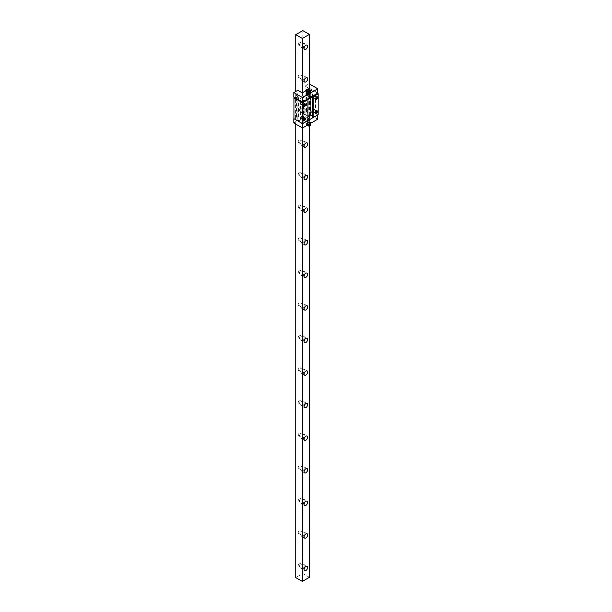 <?xml version="1.0" encoding="UTF-8"?>
<svg xmlns="http://www.w3.org/2000/svg" width="612" height="612" viewBox="0 0 612 612"><rect width="100%" height="100%" fill="white"/><g stroke="black" fill="none" stroke-linecap="round" stroke-linejoin="round"><path stroke-width="0.46" stroke-dasharray="3.06 2.29" d="M309.389 577.33L302.802 573.528L295.749 577.598M309.389 125.95L309.389 88.748M302.802 573.528L302.802 30.6M302.336 127.893L302.336 92.817M304.095 113.465A2.494 1.438 120 0 0 304.615 114.605A2.494 1.438 120 0 0 306.536 113.939A2.494 1.438 120 0 0 307.622 111.43A2.494 1.438 120 0 0 307.109 110.29A2.494 1.438 120 0 0 305.181 110.956A2.494 1.438 120 0 0 304.095 113.465M295.749 124.091L295.749 91.463M298.22 44.102A1.499 0.864 120 0 0 298.526 44.791A1.499 0.864 120 0 0 299.681 44.393A1.499 0.864 120 0 0 300.331 42.886A1.499 0.864 120 0 0 300.025 42.197A1.499 0.864 120 0 0 298.87 42.603A1.499 0.864 120 0 0 298.22 44.102M298.22 76.684A1.499 0.864 120 0 0 298.526 77.364A1.499 0.864 120 0 0 299.681 76.967A1.499 0.864 120 0 0 300.331 75.46A1.499 0.864 120 0 0 300.025 74.771A1.499 0.864 120 0 0 298.87 75.177A1.499 0.864 120 0 0 298.22 76.684M298.22 109.257A1.499 0.864 120 0 0 298.526 109.938A1.499 0.864 120 0 0 299.681 109.54A1.499 0.864 120 0 0 300.331 108.033A1.499 0.864 120 0 0 300.025 107.352A1.499 0.864 120 0 0 298.87 107.75A1.499 0.864 120 0 0 298.22 109.257M298.22 141.831A1.499 0.864 120 0 0 298.526 142.52A1.499 0.864 120 0 0 299.681 142.114A1.499 0.864 120 0 0 300.331 140.607A1.499 0.864 120 0 0 300.025 139.926A1.499 0.864 120 0 0 298.87 140.324A1.499 0.864 120 0 0 298.22 141.831M298.22 174.405A1.499 0.864 120 0 0 298.526 175.093A1.499 0.864 120 0 0 299.681 174.695A1.499 0.864 120 0 0 300.331 173.188A1.499 0.864 120 0 0 300.025 172.5A1.499 0.864 120 0 0 298.87 172.905A1.499 0.864 120 0 0 298.22 174.405M298.22 206.986A1.499 0.864 120 0 0 298.526 207.667A1.499 0.864 120 0 0 299.681 207.269A1.499 0.864 120 0 0 300.331 205.762A1.499 0.864 120 0 0 300.025 205.074A1.499 0.864 120 0 0 298.87 205.479A1.499 0.864 120 0 0 298.22 206.986M298.22 239.56A1.499 0.864 120 0 0 298.526 240.241A1.499 0.864 120 0 0 299.681 239.843A1.499 0.864 120 0 0 300.331 238.336A1.499 0.864 120 0 0 300.025 237.655A1.499 0.864 120 0 0 298.87 238.053A1.499 0.864 120 0 0 298.22 239.56M298.22 272.133A1.499 0.864 120 0 0 298.526 272.822A1.499 0.864 120 0 0 299.681 272.417A1.499 0.864 120 0 0 300.331 270.917A1.499 0.864 120 0 0 300.025 270.229A1.499 0.864 120 0 0 298.87 270.626A1.499 0.864 120 0 0 298.22 272.133M298.22 304.707A1.499 0.864 120 0 0 298.526 305.396A1.499 0.864 120 0 0 299.681 304.998A1.499 0.864 120 0 0 300.331 303.491A1.499 0.864 120 0 0 300.025 302.802A1.499 0.864 120 0 0 298.87 303.208A1.499 0.864 120 0 0 298.22 304.707M298.22 337.288A1.499 0.864 120 0 0 298.526 337.969A1.499 0.864 120 0 0 299.681 337.572A1.499 0.864 120 0 0 300.331 336.065A1.499 0.864 120 0 0 300.025 335.376A1.499 0.864 120 0 0 298.87 335.781A1.499 0.864 120 0 0 298.22 337.288M298.22 369.862A1.499 0.864 120 0 0 298.526 370.543A1.499 0.864 120 0 0 299.681 370.145A1.499 0.864 120 0 0 300.331 368.638A1.499 0.864 120 0 0 300.025 367.957A1.499 0.864 120 0 0 298.87 368.355A1.499 0.864 120 0 0 298.22 369.862M298.22 402.436A1.499 0.864 120 0 0 298.526 403.124A1.499 0.864 120 0 0 299.681 402.719A1.499 0.864 120 0 0 300.331 401.22A1.499 0.864 120 0 0 300.025 400.531A1.499 0.864 120 0 0 298.87 400.929A1.499 0.864 120 0 0 298.22 402.436M298.22 435.01A1.499 0.864 120 0 0 298.526 435.698A1.499 0.864 120 0 0 299.681 435.3A1.499 0.864 120 0 0 300.331 433.793A1.499 0.864 120 0 0 300.025 433.105A1.499 0.864 120 0 0 298.87 433.51A1.499 0.864 120 0 0 298.22 435.01M298.22 467.591A1.499 0.864 120 0 0 298.526 468.272A1.499 0.864 120 0 0 299.681 467.874A1.499 0.864 120 0 0 300.331 466.367A1.499 0.864 120 0 0 300.025 465.686A1.499 0.864 120 0 0 298.87 466.084A1.499 0.864 120 0 0 298.22 467.591M298.22 500.165A1.499 0.864 120 0 0 298.526 500.853A1.499 0.864 120 0 0 299.681 500.448A1.499 0.864 120 0 0 300.331 498.941A1.499 0.864 120 0 0 300.025 498.26A1.499 0.864 120 0 0 298.87 498.658A1.499 0.864 120 0 0 298.22 500.165M298.22 532.738A1.499 0.864 120 0 0 298.526 533.427A1.499 0.864 120 0 0 299.681 533.021A1.499 0.864 120 0 0 300.331 531.522A1.499 0.864 120 0 0 300.025 530.833A1.499 0.864 120 0 0 298.87 531.231A1.499 0.864 120 0 0 298.22 532.738M298.22 565.312A1.499 0.864 120 0 0 298.526 566.001A1.499 0.864 120 0 0 299.681 565.603A1.499 0.864 120 0 0 300.331 564.096A1.499 0.864 120 0 0 300.025 563.407A1.499 0.864 120 0 0 298.87 563.813A1.499 0.864 120 0 0 298.22 565.312M302.076 46.328A1.499 0.864 120 0 0 302.382 47.017A1.499 0.864 120 0 0 303.537 46.619A1.499 0.864 120 0 0 304.187 45.112A1.499 0.864 -60 0 0 303.881 44.424A1.499 0.864 -60 0 0 302.726 44.829A1.499 0.864 -60 0 0 302.076 46.328M304.378 43.559A2.494 1.438 -60 0 0 302.458 44.232A2.494 1.438 -60 0 0 301.372 46.742A2.494 1.438 120 0 0 301.884 47.881A2.494 1.438 120 0 0 303.804 47.208A2.494 1.438 120 0 0 304.898 44.699A2.494 1.438 -60 0 0 304.378 43.559L307.109 45.135M302.076 78.91A1.499 0.864 120 0 0 302.382 79.591A1.499 0.864 120 0 0 303.537 79.193A1.499 0.864 120 0 0 304.187 77.686A1.499 0.864 -60 0 0 303.881 76.997A1.499 0.864 -60 0 0 302.726 77.403A1.499 0.864 -60 0 0 302.076 78.91M304.378 76.14A2.494 1.438 -60 0 0 302.458 76.806A2.494 1.438 -60 0 0 301.372 79.315A2.494 1.438 120 0 0 301.884 80.455A2.494 1.438 120 0 0 303.804 79.79A2.494 1.438 120 0 0 304.898 77.28A2.494 1.438 -60 0 0 304.378 76.14L307.109 77.709M302.076 111.483A1.499 0.864 120 0 0 302.382 112.164A1.499 0.864 120 0 0 303.537 111.766A1.499 0.864 120 0 0 304.187 110.259A1.499 0.864 -60 0 0 303.881 109.579A1.499 0.864 -60 0 0 302.726 109.976A1.499 0.864 -60 0 0 302.076 111.483M304.378 108.714A2.494 1.438 -60 0 0 302.458 109.38A2.494 1.438 -60 0 0 301.372 111.889A2.494 1.438 120 0 0 301.884 113.029A2.494 1.438 120 0 0 303.804 112.363A2.494 1.438 120 0 0 304.898 109.854A2.494 1.438 -60 0 0 304.378 108.714L307.109 110.29M302.076 144.057A1.499 0.864 120 0 0 302.382 144.746A1.499 0.864 120 0 0 303.537 144.34A1.499 0.864 120 0 0 304.187 142.833A1.499 0.864 -60 0 0 303.881 142.152A1.499 0.864 -60 0 0 302.726 142.55A1.499 0.864 -60 0 0 302.076 144.057M304.378 141.288A2.494 1.438 -60 0 0 302.458 141.953A2.494 1.438 -60 0 0 301.372 144.463A2.494 1.438 120 0 0 301.884 145.61A2.494 1.438 120 0 0 303.804 144.937A2.494 1.438 120 0 0 304.898 142.428A2.494 1.438 -60 0 0 304.378 141.288L307.109 142.864M302.076 176.631A1.499 0.864 120 0 0 302.382 177.319A1.499 0.864 120 0 0 303.537 176.922A1.499 0.864 120 0 0 304.187 175.415A1.499 0.864 -60 0 0 303.881 174.726A1.499 0.864 -60 0 0 302.726 175.131A1.499 0.864 -60 0 0 302.076 176.631M304.378 173.862A2.494 1.438 -60 0 0 302.458 174.535A2.494 1.438 -60 0 0 301.372 177.044A2.494 1.438 120 0 0 301.884 178.184A2.494 1.438 120 0 0 303.804 177.518A2.494 1.438 120 0 0 304.898 175.001A2.494 1.438 -60 0 0 304.378 173.862L307.109 175.437M302.076 209.212A1.499 0.864 120 0 0 302.382 209.893A1.499 0.864 120 0 0 303.537 209.495A1.499 0.864 120 0 0 304.187 207.988A1.499 0.864 -60 0 0 303.881 207.3A1.499 0.864 -60 0 0 302.726 207.705A1.499 0.864 -60 0 0 302.076 209.212M304.378 206.443A2.494 1.438 -60 0 0 302.458 207.108A2.494 1.438 -60 0 0 301.372 209.618A2.494 1.438 120 0 0 301.884 210.757A2.494 1.438 120 0 0 303.804 210.092A2.494 1.438 120 0 0 304.898 207.583A2.494 1.438 -60 0 0 304.378 206.443L307.109 208.011M302.076 241.786A1.499 0.864 120 0 0 302.382 242.467A1.499 0.864 120 0 0 303.537 242.069A1.499 0.864 120 0 0 304.187 240.562A1.499 0.864 -60 0 0 303.881 239.881A1.499 0.864 -60 0 0 302.726 240.279A1.499 0.864 -60 0 0 302.076 241.786M304.378 239.017A2.494 1.438 -60 0 0 302.458 239.682A2.494 1.438 -60 0 0 301.372 242.191A2.494 1.438 120 0 0 301.884 243.331A2.494 1.438 120 0 0 303.804 242.666A2.494 1.438 120 0 0 304.898 240.156A2.494 1.438 -60 0 0 304.378 239.017L307.109 240.593M302.076 274.36A1.499 0.864 120 0 0 302.382 275.048A1.499 0.864 120 0 0 303.537 274.643A1.499 0.864 120 0 0 304.187 273.136A1.499 0.864 -60 0 0 303.881 272.455A1.499 0.864 -60 0 0 302.726 272.853A1.499 0.864 -60 0 0 302.076 274.36M304.378 271.59A2.494 1.438 -60 0 0 302.458 272.256A2.494 1.438 -60 0 0 301.372 274.765A2.494 1.438 120 0 0 301.884 275.913A2.494 1.438 120 0 0 303.804 275.239A2.494 1.438 120 0 0 304.898 272.73A2.494 1.438 -60 0 0 304.378 271.59L307.109 273.166M302.076 306.933A1.499 0.864 120 0 0 302.382 307.622A1.499 0.864 120 0 0 303.537 307.224A1.499 0.864 120 0 0 304.187 305.717A1.499 0.864 -60 0 0 303.881 305.028A1.499 0.864 -60 0 0 302.726 305.434A1.499 0.864 -60 0 0 302.076 306.933M304.378 304.164A2.494 1.438 -60 0 0 302.458 304.837A2.494 1.438 -60 0 0 301.372 307.346A2.494 1.438 120 0 0 301.884 308.486A2.494 1.438 120 0 0 303.804 307.821A2.494 1.438 120 0 0 304.898 305.312A2.494 1.438 -60 0 0 304.378 304.164L307.109 305.74M302.076 339.515A1.499 0.864 120 0 0 302.382 340.195A1.499 0.864 120 0 0 303.537 339.798A1.499 0.864 120 0 0 304.187 338.291A1.499 0.864 -60 0 0 303.881 337.602A1.499 0.864 -60 0 0 302.726 338.008A1.499 0.864 -60 0 0 302.076 339.515M304.378 336.745A2.494 1.438 -60 0 0 302.458 337.411A2.494 1.438 -60 0 0 301.372 339.92A2.494 1.438 120 0 0 301.884 341.06A2.494 1.438 120 0 0 303.804 340.394A2.494 1.438 120 0 0 304.898 337.885A2.494 1.438 -60 0 0 304.378 336.745L307.109 338.314M302.076 372.088A1.499 0.864 120 0 0 302.382 372.769A1.499 0.864 120 0 0 303.537 372.371A1.499 0.864 120 0 0 304.187 370.864A1.499 0.864 -60 0 0 303.881 370.183A1.499 0.864 -60 0 0 302.726 370.581A1.499 0.864 -60 0 0 302.076 372.088M304.378 369.319A2.494 1.438 -60 0 0 302.458 369.985A2.494 1.438 -60 0 0 301.372 372.494A2.494 1.438 120 0 0 301.884 373.634A2.494 1.438 120 0 0 303.804 372.968A2.494 1.438 120 0 0 304.898 370.459A2.494 1.438 -60 0 0 304.378 369.319L307.109 370.895M302.076 404.662A1.499 0.864 120 0 0 302.382 405.351A1.499 0.864 120 0 0 303.537 404.945A1.499 0.864 120 0 0 304.187 403.446A1.499 0.864 -60 0 0 303.881 402.757A1.499 0.864 -60 0 0 302.726 403.155A1.499 0.864 -60 0 0 302.076 404.662M304.378 401.893A2.494 1.438 -60 0 0 302.458 402.558A2.494 1.438 -60 0 0 301.372 405.067A2.494 1.438 120 0 0 301.884 406.215A2.494 1.438 120 0 0 303.804 405.542A2.494 1.438 120 0 0 304.898 403.033A2.494 1.438 -60 0 0 304.378 401.893L307.109 403.469M302.076 437.236A1.499 0.864 120 0 0 302.382 437.924A1.499 0.864 120 0 0 303.537 437.526A1.499 0.864 120 0 0 304.187 436.019A1.499 0.864 -60 0 0 303.881 435.331A1.499 0.864 -60 0 0 302.726 435.736A1.499 0.864 -60 0 0 302.076 437.236M304.378 434.466A2.494 1.438 -60 0 0 302.458 435.14A2.494 1.438 -60 0 0 301.372 437.649A2.494 1.438 120 0 0 301.884 438.789A2.494 1.438 120 0 0 303.804 438.123A2.494 1.438 120 0 0 304.898 435.614A2.494 1.438 -60 0 0 304.378 434.466L307.109 436.042M302.076 469.817A1.499 0.864 120 0 0 302.382 470.498A1.499 0.864 120 0 0 303.537 470.1A1.499 0.864 120 0 0 304.187 468.593A1.499 0.864 -60 0 0 303.881 467.905A1.499 0.864 -60 0 0 302.726 468.31A1.499 0.864 -60 0 0 302.076 469.817M304.378 467.048A2.494 1.438 -60 0 0 302.458 467.713A2.494 1.438 -60 0 0 301.372 470.223A2.494 1.438 120 0 0 301.884 471.362A2.494 1.438 120 0 0 303.804 470.697A2.494 1.438 120 0 0 304.898 468.188A2.494 1.438 -60 0 0 304.378 467.048L307.109 468.616M302.076 502.391A1.499 0.864 120 0 0 302.382 503.072A1.499 0.864 120 0 0 303.537 502.674A1.499 0.864 120 0 0 304.187 501.167A1.499 0.864 -60 0 0 303.881 500.486A1.499 0.864 -60 0 0 302.726 500.884A1.499 0.864 -60 0 0 302.076 502.391M304.378 499.622A2.494 1.438 -60 0 0 302.458 500.287A2.494 1.438 -60 0 0 301.372 502.796A2.494 1.438 120 0 0 301.884 503.936A2.494 1.438 120 0 0 303.804 503.271A2.494 1.438 120 0 0 304.898 500.761A2.494 1.438 -60 0 0 304.378 499.622L307.109 501.197M302.076 534.964A1.499 0.864 120 0 0 302.382 535.653A1.499 0.864 120 0 0 303.537 535.248A1.499 0.864 120 0 0 304.187 533.748A1.499 0.864 -60 0 0 303.881 533.06A1.499 0.864 -60 0 0 302.726 533.457A1.499 0.864 -60 0 0 302.076 534.964M304.378 532.195A2.494 1.438 -60 0 0 302.458 532.861A2.494 1.438 -60 0 0 301.372 535.37A2.494 1.438 120 0 0 301.884 536.517A2.494 1.438 120 0 0 303.804 535.844A2.494 1.438 120 0 0 304.898 533.335A2.494 1.438 -60 0 0 304.378 532.195L307.109 533.771M302.076 567.538A1.499 0.864 120 0 0 302.382 568.227A1.499 0.864 120 0 0 303.537 567.829A1.499 0.864 120 0 0 304.187 566.322A1.499 0.864 -60 0 0 303.881 565.633A1.499 0.864 -60 0 0 302.726 566.039A1.499 0.864 -60 0 0 302.076 567.538M304.378 564.769A2.494 1.438 -60 0 0 302.458 565.442A2.494 1.438 -60 0 0 301.372 567.951A2.494 1.438 120 0 0 301.884 569.091A2.494 1.438 120 0 0 303.804 568.426A2.494 1.438 120 0 0 304.898 565.916A2.494 1.438 -60 0 0 304.378 564.769L307.109 566.345M316.503 99.305A1.431 0.826 120 0 0 317.682 97.476A1.431 0.826 120 0 0 317.666 97.285M315.662 98.639L315.662 98.371A1.094 0.635 -60 0 1 316.435 97.025A1.094 0.635 -60 0 1 316.932 96.948M316.503 113.427A1.431 0.826 120 0 0 317.682 111.591A1.431 0.826 120 0 0 317.666 111.399M304.279 120.48A1.431 0.826 120 0 0 305.457 118.651A1.431 0.826 120 0 0 305.442 118.46M304.279 106.366A1.431 0.826 120 0 0 305.457 104.53A1.431 0.826 120 0 0 305.442 104.346M317.758 114.865L309.06 109.839L318.179 114.674L302.542 123.7L293.936 118.728L302.519 123.655L317.758 114.918M307.928 120.587L307.928 99.198M318.179 114.398L318.179 93.223L309.618 88.289L317.758 92.986M315.731 112.99L315.731 91.815M293.936 96.987L293.936 118.705M305.885 112.593L306.964 111.591L306.497 111.323L305.082 112.134L305.885 112.593L305.885 90.882L305.082 90.415L305.082 86.07L309.389 88.556M302.259 118.919L303.674 119.462L310.59 115.393L309.55 114.712L302.259 118.919L302.259 123.264L297.792 120.686L293.821 122.981M296.384 117.16L298.595 116.8L297.792 116.341L296.384 117.16L296.384 95.441L297.792 94.623L297.792 90.278M309.06 109.839L309.06 114.184L305.082 116.479L309.55 119.057L302.259 123.264M317.758 119.202L309.06 114.184M306.497 111.323L306.497 89.604L305.082 90.415M305.082 112.134L305.082 116.479M308.777 110.007L308.777 88.289L309.335 88.289L308.777 88.289M309.06 88.12L309.06 83.783L305.082 86.07M306.497 89.604L306.964 89.872L305.885 90.882M306.964 111.591L306.964 89.872M302.259 97.201L309.55 92.993L310.59 93.674L303.2 97.744L302.259 97.201L302.259 92.863M298.595 116.8L298.595 95.09L296.384 95.441M298.595 95.09L297.792 94.623M309.718 109.946L309.718 88.342M309.618 88.289L317.758 93.146M309.618 110.007L317.942 114.811M309.55 114.712L309.55 119.057M309.55 92.993L309.55 88.656M297.792 116.341L297.792 120.686M297.937 116.8L297.937 95.09M296.858 117.428L296.858 95.709M309.091 88.916L306.558 90.385M305.885 112.218L305.885 90.499M315.356 113.205L315.356 91.601M303.437 119.814L303.437 119.547A1.094 0.635 -60 0 1 304.21 118.2A1.094 0.635 -60 0 1 304.707 118.124M303.621 120.013A1.094 0.635 -60 0 1 303.437 119.547M301.662 116.356A1.094 0.635 120 0 1 301.884 116.854A1.094 0.635 -60 0 1 301.41 117.963A1.094 0.635 -60 0 1 300.561 118.254A1.094 0.635 -60 0 1 300.331 117.756A1.094 0.635 120 0 1 300.813 116.647A1.094 0.635 120 0 1 301.662 116.356L304.761 118.147M303.437 105.7L303.437 105.432A1.094 0.635 -60 0 1 304.21 104.086A1.094 0.635 -60 0 1 304.707 104.009M303.621 105.899A1.094 0.635 -60 0 1 303.437 105.432M301.884 102.74A1.094 0.635 120 0 0 301.662 102.242A1.094 0.635 120 0 0 300.813 102.533A1.094 0.635 120 0 0 300.331 103.635A1.094 0.635 -60 0 0 300.561 104.139A1.094 0.635 -60 0 0 301.41 103.849A1.094 0.635 -60 0 0 301.884 102.74M315.662 112.761L315.662 112.486A1.094 0.635 -60 0 1 316.435 111.147A1.094 0.635 -60 0 1 316.932 111.063M315.846 112.96A1.094 0.635 -60 0 1 315.662 112.486M312.556 110.695A1.094 0.635 120 0 0 312.786 111.2A1.094 0.635 120 0 0 313.635 110.902A1.094 0.635 120 0 0 314.109 109.8A1.094 0.635 -60 0 0 313.887 109.296A1.094 0.635 -60 0 0 313.038 109.594A1.094 0.635 -60 0 0 312.556 110.695M315.846 98.838A1.094 0.635 -60 0 1 315.662 98.371M313.887 95.181A1.094 0.635 -60 0 0 313.038 95.472A1.094 0.635 -60 0 0 312.556 96.581A1.094 0.635 120 0 0 312.786 97.079A1.094 0.635 120 0 0 313.635 96.788A1.094 0.635 120 0 0 314.109 95.686A1.094 0.635 -60 0 0 313.887 95.181L316.985 96.971M312.25 112.501A1.132 0.65 0 0 0 311.018 112.356A1.132 0.65 0 0 0 310.322 112.96A1.132 0.65 0 0 0 310.651 113.427A1.132 0.65 0 0 0 311.89 113.564A1.132 0.65 0 0 0 312.587 112.96A1.132 0.65 0 0 0 312.25 112.501M312.25 90.783A1.132 0.65 0 0 0 311.018 90.645A1.132 0.65 0 0 0 310.322 91.242A1.132 0.65 0 0 0 310.651 91.708A1.132 0.65 0 0 0 311.89 91.846A1.132 0.65 0 0 0 312.587 91.242A1.132 0.65 0 0 0 312.25 90.783M308.119 90.239A1.132 0.65 0 0 0 309.351 90.385A1.132 0.65 0 0 0 310.047 89.78A1.132 0.65 0 0 0 309.718 89.321A1.132 0.65 0 0 0 308.486 89.176A1.132 0.65 0 0 0 307.782 89.78A1.132 0.65 0 0 0 308.119 90.239M308.119 111.958A1.132 0.65 0 0 0 309.351 112.095A1.132 0.65 0 0 0 310.047 111.499A1.132 0.65 0 0 0 309.718 111.032A1.132 0.65 0 0 0 308.486 110.894A1.132 0.65 0 0 0 307.782 111.499A1.132 0.65 0 0 0 308.119 111.958M298.427 120.48A1.132 0.65 0 0 0 299.658 120.625A1.132 0.65 0 0 0 300.362 120.021A1.132 0.65 0 0 0 300.025 119.562A1.132 0.65 0 0 0 298.794 119.416A1.132 0.65 0 0 0 298.098 120.021A1.132 0.65 0 0 0 298.427 120.48M298.427 98.761A1.132 0.65 0 0 0 299.658 98.907A1.132 0.65 0 0 0 300.362 98.302A1.132 0.65 0 0 0 300.025 97.844A1.132 0.65 0 0 0 298.794 97.698A1.132 0.65 0 0 0 298.098 98.302A1.132 0.65 0 0 0 298.427 98.761M295.894 97.3A1.132 0.65 0 0 0 297.126 97.438A1.132 0.65 0 0 0 297.822 96.834A1.132 0.65 0 0 0 297.493 96.375A1.132 0.65 0 0 0 296.254 96.237A1.132 0.65 0 0 0 295.558 96.834A1.132 0.65 0 0 0 295.894 97.3M295.894 119.019A1.132 0.65 0 0 0 297.126 119.156A1.132 0.65 0 0 0 297.822 118.552A1.132 0.65 0 0 0 297.493 118.093A1.132 0.65 0 0 0 296.254 117.948A1.132 0.65 0 0 0 295.558 118.552A1.132 0.65 0 0 0 295.894 119.019M314.331 95.166A1.331 0.765 -60 0 0 313.306 95.526A1.331 0.765 -60 0 0 312.724 96.864A1.331 0.765 120 0 0 313 97.476A1.331 0.765 120 0 0 314.025 97.117A1.331 0.765 120 0 0 314.606 95.778A1.331 0.765 -60 0 0 314.331 95.166L317.429 96.964M312.885 96.773A1.094 0.635 120 0 0 313.665 97.216A1.094 0.635 120 0 0 314.438 95.87A1.094 0.635 120 0 0 313.665 95.426A1.094 0.635 120 0 0 312.885 96.773M302.382 102.839A1.331 0.765 -60 0 1 301.8 104.178A1.331 0.765 -60 0 1 300.775 104.53A1.331 0.765 -60 0 1 300.5 103.925A1.331 0.765 120 0 1 301.081 102.587A1.331 0.765 120 0 1 302.106 102.227A1.331 0.765 120 0 1 302.382 102.839M300.66 103.826A1.094 0.635 120 0 0 301.441 104.277A1.094 0.635 120 0 0 302.213 102.931A1.094 0.635 120 0 0 301.441 102.487A1.094 0.635 120 0 0 300.66 103.826M312.724 110.979A1.331 0.765 -60 0 1 313.306 109.64A1.331 0.765 -60 0 1 314.331 109.288A1.331 0.765 -60 0 1 314.606 109.892A1.331 0.765 120 0 1 314.025 111.231A1.331 0.765 120 0 1 313 111.591A1.331 0.765 120 0 1 312.724 110.979M314.438 109.992A1.094 0.635 120 0 0 313.665 109.54A1.094 0.635 120 0 0 312.885 110.887A1.094 0.635 120 0 0 313.665 111.33A1.094 0.635 120 0 0 314.438 109.992M300.775 118.644A1.331 0.765 -60 0 0 301.8 118.292A1.331 0.765 -60 0 0 302.382 116.953A1.331 0.765 120 0 0 302.106 116.341A1.331 0.765 120 0 0 301.081 116.701A1.331 0.765 120 0 0 300.5 118.04A1.331 0.765 -60 0 0 300.775 118.644L303.881 120.442M302.213 117.045A1.094 0.635 120 0 0 301.441 116.601A1.094 0.635 120 0 0 300.66 117.94A1.094 0.635 120 0 0 301.441 118.391A1.094 0.635 120 0 0 302.213 117.045M308.777 95.671L308.203 95.809L308.777 95.671M307.813 96.229A1.033 0.597 0 0 0 309.267 96.229A1.033 0.597 0 0 0 309.267 95.388A1.033 0.597 0 0 0 307.813 95.388A1.033 0.597 0 0 0 307.813 96.229L307.813 96.229M307.714 96.176A1.163 0.673 0 0 0 309.358 96.168A1.163 0.673 0 0 0 309.703 95.694A1.163 0.673 0 0 0 309.358 95.22A1.163 0.673 0 0 0 308.096 95.074A1.163 0.673 0 0 0 307.377 95.694A1.163 0.673 0 0 0 307.714 96.168A1.163 0.673 0 0 0 307.714 96.176M307.377 93.093A1.163 0.673 0 0 1 308.096 92.473A1.163 0.673 0 0 1 309.358 92.619A1.163 0.673 180 0 1 309.703 93.093A1.163 0.673 180 0 1 308.983 93.713A1.163 0.673 180 0 1 307.714 93.567A1.163 0.673 0 0 1 307.377 93.093L307.377 95.694M309.947 92.274A1.997 1.155 180 0 1 310.536 93.093A1.997 1.155 180 0 1 309.305 94.156A1.997 1.155 180 0 1 307.132 93.904A1.997 1.155 0 0 1 306.543 93.093A1.997 1.155 0 0 1 307.775 92.029A1.997 1.155 0 0 1 309.947 92.274M309.267 92.129A1.033 0.597 180 0 1 309.573 92.55A1.033 0.597 180 0 1 308.93 93.1A1.033 0.597 180 0 1 307.813 92.97A1.033 0.597 0 0 1 307.507 92.55A1.033 0.597 0 0 1 308.142 91.999A1.033 0.597 0 0 1 309.267 92.129M308.203 92.55L308.869 92.55L308.203 92.55L308.203 95.809M308.303 119.286L308.869 119.149L308.303 119.286M309.267 118.728L309.267 118.728A1.033 0.597 180 0 1 309.267 119.57A1.033 0.597 180 0 1 307.813 119.57A1.033 0.597 180 0 1 307.813 118.728A1.033 0.597 180 0 1 309.267 118.728L309.267 118.728M309.358 118.782L309.358 118.782A1.163 0.673 180 0 1 309.703 119.264A1.163 0.673 180 0 1 308.983 119.883A1.163 0.673 180 0 1 307.714 119.738A1.163 0.673 180 0 1 307.377 119.264A1.163 0.673 180 0 1 307.714 118.782A1.163 0.673 180 0 1 309.358 118.782M307.377 121.865A1.163 0.673 180 0 0 307.714 122.339A1.163 0.673 0 0 0 308.983 122.484A1.163 0.673 0 0 0 309.703 121.865A1.163 0.673 0 0 0 309.358 121.39A1.163 0.673 180 0 0 308.096 121.245A1.163 0.673 180 0 0 307.377 121.865L307.377 119.264M307.132 122.683A1.997 1.155 0 0 0 309.305 122.928A1.997 1.155 0 0 0 310.536 121.865A1.997 1.155 0 0 0 309.947 121.054A1.997 1.155 180 0 0 307.775 120.801A1.997 1.155 180 0 0 306.543 121.865A1.997 1.155 180 0 0 307.132 122.683M307.714 125.873A1.163 0.673 180 0 1 307.714 124.917A1.163 0.673 180 0 1 309.358 124.917A1.163 0.673 0 0 1 309.358 125.873A1.163 0.673 0 0 1 307.714 125.873M307.507 125.399A1.033 0.597 180 0 0 307.813 125.82A1.033 0.597 0 0 0 308.93 125.942A1.033 0.597 0 0 0 309.573 125.399A1.033 0.597 0 0 0 309.267 124.978A1.033 0.597 180 0 0 308.142 124.848A1.033 0.597 180 0 0 307.507 125.399L307.507 122.408A1.033 0.597 180 0 1 308.142 121.857A1.033 0.597 180 0 1 309.267 121.987A1.033 0.597 0 0 1 309.573 122.408A1.033 0.597 0 0 1 308.93 122.958A1.033 0.597 0 0 1 307.813 122.828A1.033 0.597 180 0 1 307.507 122.408M308.203 122.408L308.869 122.408L308.203 122.408L308.203 119.149M310.491 115.255L310.491 93.537M303.2 119.462L303.2 97.744M303.674 119.462L303.674 97.744M310.491 115.53L310.491 93.812M306.543 90.568A1.997 1.155 0 0 1 307.775 89.505A1.997 1.155 0 0 1 309.947 89.757A1.997 1.155 180 0 1 310.536 90.568M310.536 124.389A1.997 1.155 0 0 0 309.947 123.57A1.997 1.155 180 0 0 307.775 123.326A1.997 1.155 180 0 0 306.543 124.389A1.997 1.155 180 0 0 307.132 125.2A1.997 1.155 0 0 0 307.255 125.269M298.526 44.791L302.382 47.017M300.025 42.197L303.881 44.424M301.884 47.881L304.615 49.457M298.526 77.364L302.382 79.591M300.025 74.771L303.881 76.997M301.884 80.455L304.615 82.031M298.526 109.938L302.382 112.164M300.025 107.352L303.881 109.579M301.884 113.029L304.615 114.605M298.526 142.52L302.382 144.746M300.025 139.926L303.881 142.152M301.884 145.61L304.615 147.178M298.526 175.093L302.382 177.319M300.025 172.5L303.881 174.726M301.884 178.184L304.615 179.76M298.526 207.667L302.382 209.893M300.025 205.074L303.881 207.3M301.884 210.757L304.615 212.333M298.526 240.241L302.382 242.467M300.025 237.655L303.881 239.881M301.884 243.331L304.615 244.907M298.526 272.822L302.382 275.048M300.025 270.229L303.881 272.455M301.884 275.913L304.615 277.481M298.526 305.396L302.382 307.622M300.025 302.802L303.881 305.028M301.884 308.486L304.615 310.062M298.526 337.969L302.382 340.195M300.025 335.376L303.881 337.602M301.884 341.06L304.615 342.636M298.526 370.543L302.382 372.769M300.025 367.957L303.881 370.183M301.884 373.634L304.615 375.21M298.526 403.124L302.382 405.351M300.025 400.531L303.881 402.757M301.884 406.215L304.615 407.783M298.526 435.698L302.382 437.924M300.025 433.105L303.881 435.331M301.884 438.789L304.615 440.365M298.526 468.272L302.382 470.498M300.025 465.686L303.881 467.905M301.884 471.362L304.615 472.938M298.526 500.853L302.382 503.072M300.025 498.26L303.881 500.486M301.884 503.936L304.615 505.512M298.526 533.427L302.382 535.653M300.025 530.833L303.881 533.06M301.884 536.517L304.615 538.086M298.526 566.001L302.382 568.227M300.025 563.407L303.881 565.633M301.884 569.091L304.615 570.667M310.59 115.393L310.59 93.674M300.561 118.254L303.667 120.044M304.761 104.032L301.662 102.242M303.667 105.93L300.561 104.139M315.891 112.99L312.786 111.2M316.985 111.086L313.887 109.296M312.786 97.079L315.891 98.876M310.322 112.96L310.322 91.242M312.587 112.96L312.587 91.242M310.047 111.499L310.047 89.78M307.782 111.499L307.782 89.78M300.362 120.021L300.362 98.302M298.098 120.021L298.098 98.302M297.822 118.552L297.822 96.834M295.558 118.552L295.558 96.834M313 97.476L316.106 99.266M303.881 106.32L300.775 104.53M305.204 104.017L302.106 102.227M317.429 111.078L314.331 109.288M316.106 113.381L313 111.591M302.106 116.341L305.204 118.139M308.869 92.55L308.869 95.809M309.703 93.093L309.703 95.694M309.573 89.559L309.573 92.55M307.507 89.559L307.507 92.55M308.869 122.408L308.869 119.149M309.703 121.865L309.703 119.264M310.536 123.372L310.536 121.865M307.408 125.812L306.543 124.389L306.543 121.865M309.573 125.399L309.573 122.408"/><path stroke-width="0.92" d="M295.749 124.091L295.749 577.598L302.336 581.4L309.389 577.33L309.389 125.95M309.389 88.748L309.389 34.402L302.802 30.6L295.749 34.67L302.336 38.472L309.389 34.402M302.336 581.4L302.336 127.893M302.336 92.817L302.336 38.472M304.095 48.31A2.494 1.438 120 0 0 304.615 49.457A2.494 1.438 120 0 0 306.536 48.784A2.494 1.438 120 0 0 307.622 46.275A2.494 1.438 120 0 0 307.109 45.135A2.494 1.438 120 0 0 305.181 45.801A2.494 1.438 120 0 0 304.095 48.31M304.095 80.891A2.494 1.438 120 0 0 304.615 82.031A2.494 1.438 120 0 0 306.536 81.365A2.494 1.438 120 0 0 307.622 78.856A2.494 1.438 120 0 0 307.109 77.709A2.494 1.438 120 0 0 305.181 78.382A2.494 1.438 120 0 0 304.095 80.891M304.095 146.038A2.494 1.438 120 0 0 304.615 147.178A2.494 1.438 120 0 0 306.536 146.513A2.494 1.438 120 0 0 307.622 144.004A2.494 1.438 120 0 0 307.109 142.864A2.494 1.438 120 0 0 305.181 143.529A2.494 1.438 120 0 0 304.095 146.038M304.095 178.612A2.494 1.438 120 0 0 304.615 179.76A2.494 1.438 120 0 0 306.536 179.087A2.494 1.438 120 0 0 307.622 176.577A2.494 1.438 120 0 0 307.109 175.437A2.494 1.438 120 0 0 305.181 176.103A2.494 1.438 120 0 0 304.095 178.612M304.095 211.194A2.494 1.438 120 0 0 304.615 212.333A2.494 1.438 120 0 0 306.536 211.668A2.494 1.438 120 0 0 307.622 209.159A2.494 1.438 120 0 0 307.109 208.011A2.494 1.438 120 0 0 305.181 208.684A2.494 1.438 120 0 0 304.095 211.194M304.095 243.767A2.494 1.438 120 0 0 304.615 244.907A2.494 1.438 120 0 0 306.536 244.242A2.494 1.438 120 0 0 307.622 241.732A2.494 1.438 120 0 0 307.109 240.593A2.494 1.438 120 0 0 305.181 241.258A2.494 1.438 120 0 0 304.095 243.767M304.095 276.341A2.494 1.438 120 0 0 304.615 277.481A2.494 1.438 120 0 0 306.536 276.815A2.494 1.438 120 0 0 307.622 274.306A2.494 1.438 120 0 0 307.109 273.166A2.494 1.438 120 0 0 305.181 273.832A2.494 1.438 120 0 0 304.095 276.341M304.095 308.915A2.494 1.438 120 0 0 304.615 310.062A2.494 1.438 120 0 0 306.536 309.389A2.494 1.438 120 0 0 307.622 306.88A2.494 1.438 120 0 0 307.109 305.74A2.494 1.438 120 0 0 305.181 306.405A2.494 1.438 120 0 0 304.095 308.915M304.095 341.496A2.494 1.438 120 0 0 304.615 342.636A2.494 1.438 120 0 0 306.536 341.97A2.494 1.438 120 0 0 307.622 339.461A2.494 1.438 120 0 0 307.109 338.314A2.494 1.438 120 0 0 305.181 338.987A2.494 1.438 120 0 0 304.095 341.496M304.095 374.07A2.494 1.438 120 0 0 304.615 375.21A2.494 1.438 120 0 0 306.536 374.544A2.494 1.438 120 0 0 307.622 372.035A2.494 1.438 120 0 0 307.109 370.895A2.494 1.438 120 0 0 305.181 371.56A2.494 1.438 120 0 0 304.095 374.07M304.095 406.643A2.494 1.438 120 0 0 304.615 407.783A2.494 1.438 120 0 0 306.536 407.118A2.494 1.438 120 0 0 307.622 404.608A2.494 1.438 120 0 0 307.109 403.469A2.494 1.438 120 0 0 305.181 404.134A2.494 1.438 120 0 0 304.095 406.643M304.095 439.217A2.494 1.438 120 0 0 304.615 440.365A2.494 1.438 120 0 0 306.536 439.691A2.494 1.438 120 0 0 307.622 437.182A2.494 1.438 120 0 0 307.109 436.042A2.494 1.438 120 0 0 305.181 436.708A2.494 1.438 120 0 0 304.095 439.217M304.095 471.798A2.494 1.438 120 0 0 304.615 472.938A2.494 1.438 120 0 0 306.536 472.273A2.494 1.438 120 0 0 307.622 469.764A2.494 1.438 120 0 0 307.109 468.616A2.494 1.438 120 0 0 305.181 469.289A2.494 1.438 120 0 0 304.095 471.798M304.095 504.372A2.494 1.438 120 0 0 304.615 505.512A2.494 1.438 120 0 0 306.536 504.846A2.494 1.438 120 0 0 307.622 502.337A2.494 1.438 120 0 0 307.109 501.197A2.494 1.438 120 0 0 305.181 501.863A2.494 1.438 120 0 0 304.095 504.372M304.095 536.946A2.494 1.438 120 0 0 304.615 538.086A2.494 1.438 120 0 0 306.536 537.42A2.494 1.438 120 0 0 307.622 534.911A2.494 1.438 120 0 0 307.109 533.771A2.494 1.438 120 0 0 305.181 534.437A2.494 1.438 120 0 0 304.095 536.946M304.095 569.527A2.494 1.438 120 0 0 304.615 570.667A2.494 1.438 120 0 0 306.536 569.994A2.494 1.438 120 0 0 307.622 567.485A2.494 1.438 120 0 0 307.109 566.345A2.494 1.438 120 0 0 305.181 567.01A2.494 1.438 120 0 0 304.095 569.527M295.749 91.463L295.749 34.67M317.666 97.285A1.431 0.826 120 0 0 316.672 96.895A1.431 0.826 120 0 0 315.662 98.639A1.431 0.826 120 0 0 316.503 99.305M316.932 96.948A1.094 0.635 -60 0 1 316.985 96.971A1.094 0.635 -60 0 1 317.215 97.476A1.094 0.635 -60 0 1 316.733 98.578A1.094 0.635 -60 0 1 315.891 98.876A1.094 0.635 -60 0 1 315.846 98.838M318.179 93.827L318.179 114.674L313.191 117.55L313.191 96.704L318.179 93.827L317.758 92.986M317.666 111.399A1.431 0.826 120 0 0 316.672 111.009A1.431 0.826 120 0 0 315.662 112.761A1.431 0.826 120 0 0 316.503 113.427M307.928 99.741L307.928 120.587L302.971 123.456L302.971 102.602L312.724 96.428L313.191 96.704M305.442 118.46A1.431 0.826 120 0 0 304.447 118.062A1.431 0.826 120 0 0 303.437 119.814A1.431 0.826 120 0 0 304.279 120.48M305.442 104.346A1.431 0.826 120 0 0 304.447 103.948A1.431 0.826 120 0 0 303.437 105.7A1.431 0.826 120 0 0 304.279 106.366M313.191 117.55L312.724 117.818L312.724 96.428M302.971 123.456L302.213 123.509L302.213 102.548L302.971 102.602M307.928 120.587L312.724 117.818M302.213 123.509L293.936 118.728L293.936 97.017L302.542 102.365M302.542 101.982L317.942 93.093M317.758 114.918L317.758 119.202L302.519 128L302.519 123.685M306.558 90.385L302.259 92.863L297.792 90.278L293.821 92.573L293.821 96.918L302.519 101.944L317.758 93.146L317.758 88.801L309.389 83.966M293.821 118.636L293.821 122.981L302.519 128M293.821 92.573L302.519 97.599L317.758 88.801M302.519 101.944L302.519 97.599M293.936 97.775L302.213 102.548M304.707 118.124A1.094 0.635 -60 0 1 304.761 118.147A1.094 0.635 -60 0 1 304.99 118.651A1.094 0.635 -60 0 1 304.508 119.753A1.094 0.635 -60 0 1 303.667 120.044A1.094 0.635 -60 0 1 303.621 120.013M304.707 104.009A1.094 0.635 -60 0 1 304.761 104.032A1.094 0.635 -60 0 1 304.99 104.53A1.094 0.635 -60 0 1 304.508 105.639A1.094 0.635 -60 0 1 303.667 105.93A1.094 0.635 -60 0 1 303.621 105.899M316.932 111.063A1.094 0.635 -60 0 1 316.985 111.086A1.094 0.635 -60 0 1 317.215 111.591A1.094 0.635 -60 0 1 316.733 112.692A1.094 0.635 -60 0 1 315.891 112.99A1.094 0.635 -60 0 1 315.846 112.96M317.704 97.568A1.331 0.765 -60 0 1 317.131 98.907A1.331 0.765 -60 0 1 316.106 99.266A1.331 0.765 -60 0 1 315.83 98.654A1.331 0.765 -60 0 1 316.404 97.316A1.331 0.765 -60 0 1 317.429 96.964A1.331 0.765 -60 0 1 317.704 97.568M305.48 104.629A1.331 0.765 -60 0 1 304.906 105.968A1.331 0.765 -60 0 1 303.881 106.32A1.331 0.765 -60 0 1 303.606 105.715A1.331 0.765 -60 0 1 304.179 104.377A1.331 0.765 -60 0 1 305.204 104.017A1.331 0.765 -60 0 1 305.48 104.629M315.83 112.769A1.331 0.765 -60 0 1 316.404 111.43A1.331 0.765 -60 0 1 317.429 111.078A1.331 0.765 -60 0 1 317.704 111.69A1.331 0.765 -60 0 1 317.131 113.021A1.331 0.765 -60 0 1 316.106 113.381A1.331 0.765 -60 0 1 315.83 112.769M303.606 119.83A1.331 0.765 -60 0 1 304.179 118.491A1.331 0.765 -60 0 1 305.204 118.139A1.331 0.765 -60 0 1 305.48 118.743A1.331 0.765 -60 0 1 304.906 120.082A1.331 0.765 -60 0 1 303.881 120.442A1.331 0.765 -60 0 1 303.606 119.83M309.358 89.084A1.163 0.673 0 0 0 307.714 89.084A1.163 0.673 0 0 0 307.714 90.041A1.163 0.673 180 0 0 309.358 90.041A1.163 0.673 180 0 0 309.358 89.084M309.267 89.138A1.033 0.597 180 0 1 309.573 89.559A1.033 0.597 180 0 1 308.93 90.109A1.033 0.597 180 0 1 307.813 89.979A1.033 0.597 0 0 1 307.507 89.559A1.033 0.597 0 0 1 308.142 89.015A1.033 0.597 0 0 1 309.267 89.138M310.536 92.97L310.536 90.568A1.997 1.155 180 0 1 309.305 91.632A1.997 1.155 180 0 1 307.132 91.379A1.997 1.155 0 0 1 306.543 90.568L306.543 93.093M307.255 125.269A1.997 1.155 0 0 0 309.381 125.429A1.997 1.155 0 0 0 310.536 124.389L310.536 123.372M306.543 90.568C306.482 89.168 307.522 88.694 309.672 89.145L310.536 90.568M306.949 125.445L307.408 125.812C309.557 126.263 310.598 125.789 310.536 124.389"/></g></svg>
